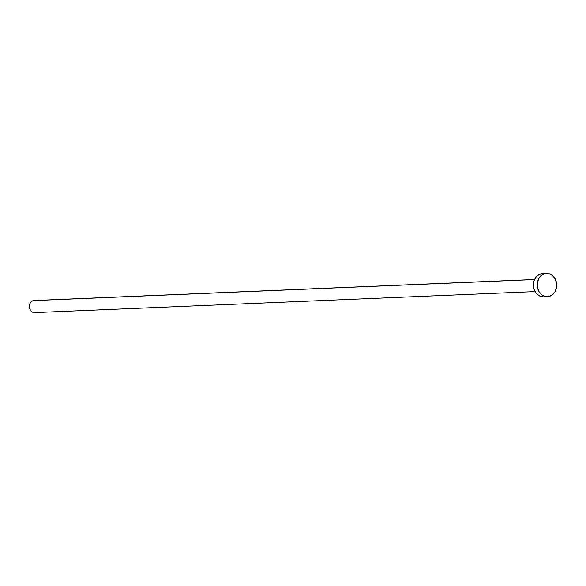 <?xml version="1.0" encoding="UTF-8"?>
<svg xmlns="http://www.w3.org/2000/svg" width="586" height="586" viewBox="0 0 586 586"><rect width="100%" height="100%" fill="white"/><g stroke="black" fill="none" stroke-linecap="round" stroke-linejoin="round"><path stroke-width="0.88" d="M534.571 279.493L34.105 300.501A6.058 5.054 87.6 0 0 33.351 300.603L534.542 279.559L33.351 300.603A6.058 5.054 87.6 0 0 29.337 307.218A6.058 5.054 87.6 0 0 34.611 312.609L535.077 291.601M546.482 273.398L542.636 273.559A11.647 9.728 87.6 0 0 541.186 273.75L545.031 273.589L541.186 273.75A11.647 9.728 87.6 0 0 533.472 286.473A11.647 9.728 87.6 0 0 543.618 296.838L547.456 296.677A11.647 9.728 -92.4 0 1 537.318 286.312A11.647 9.728 -92.4 0 1 545.031 273.589A11.647 9.728 -92.4 0 1 546.482 273.398A11.647 9.728 -92.4 0 1 556.627 283.756A11.647 9.728 -92.4 0 1 548.906 296.487A11.647 9.728 -92.4 0 1 547.456 296.677M543.163 296.846L539.435 295.908L536.271 293.337L534.154 289.535L533.399 285.067L534.124 280.621L536.219 276.87L539.369 274.387L543.09 273.552M548.906 296.487L545.112 296.435L541.596 294.648L538.9 291.396L537.435 287.177L537.421 282.635L538.856 278.453L541.53 275.281L545.031 273.589L548.833 273.64L552.342 275.427L555.037 278.672L556.502 282.892L556.524 287.433L555.081 291.616L552.408 294.795L548.906 296.487M34.376 312.609L32.442 312.126L30.794 310.792L29.696 308.807L29.3 306.485L29.681 304.178L30.765 302.222L32.406 300.933L34.34 300.501"/></g></svg>
